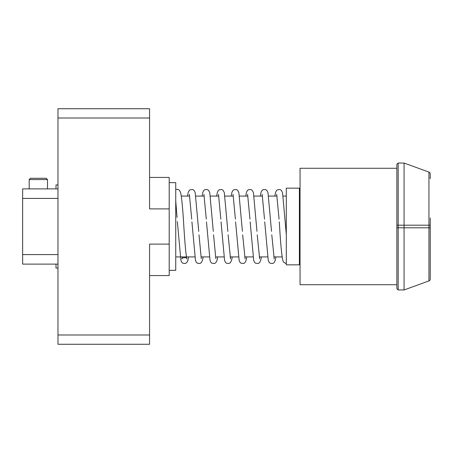 <?xml version="1.0" encoding="UTF-8"?>
<svg xmlns="http://www.w3.org/2000/svg" width="453" height="453" viewBox="0 0 453 453"><rect width="100%" height="100%" fill="white"/><g stroke="black" fill="none" stroke-linecap="round" stroke-linejoin="round"><path stroke-width="0.68" d="M30.498 178.284L46.2 178.284L47.508 179.592L29.19 179.592L30.498 178.284M430.237 217.995L430.237 235.005M286.302 188.165L286.302 264.835L299.388 264.835L299.388 188.165L286.302 188.165M169.196 182.667L175.741 182.667L175.741 270.333L169.196 270.333M56.008 188.884L56.008 184.92L57.978 184.92M57.978 268.08L56.008 268.08L56.008 264.116M149.569 118.007L149.569 108.737L57.978 108.737L57.978 118.007L149.569 118.007L149.569 208.884L169.196 208.884L169.196 244.116L149.569 244.116L149.569 344.263L57.978 344.263L57.978 334.994L149.569 334.994M57.978 334.994L57.978 118.007M149.569 177.434L169.196 177.434L169.196 208.884M169.196 244.116L169.196 275.566L149.569 275.566M57.978 264.116L22.65 264.116L22.65 188.884L57.978 188.884M57.978 254.592L22.65 254.592M57.978 198.408L22.65 198.408M430.237 279.059A1.965 1.965 0 0 1 428.946 280.905A1.965 1.965 0 0 0 430.237 279.059A1.965 1.965 0 0 1 428.946 280.905L404.065 289.96L404.065 163.04L428.946 172.095A1.965 1.965 0 0 1 430.237 173.941A1.965 1.965 0 0 0 428.946 172.095L428.946 225.192L430.237 225.192L430.237 279.059A1.965 1.965 0 0 1 428.946 280.905L404.065 289.96L398.176 289.96L396.868 288.652L396.868 164.348L398.176 163.04L396.868 164.348M430.237 173.941L430.237 178.742M430.237 274.258L430.237 225.192M404.065 163.04L398.176 163.04L398.176 289.96M396.868 284.727L300.045 284.727L300.045 168.273L396.868 168.273M430.237 227.808L428.946 227.808L428.946 225.192L396.868 225.192M428.946 280.905L428.946 227.808L396.868 227.808M29.19 188.884L29.19 179.592M47.508 188.884L47.508 179.592M286.302 263.663L283.669 262.31L282.78 260.305C281.636 254.614 280.571 243.346 279.592 226.5L279.258 221.862M286.307 234.456L282.547 192.678L281.387 190.368L280.016 189.496L277.4 189.784L276.387 190.696L275.537 192.57L274.846 196.081M275.928 256.919L275.265 260.322L274.11 262.632L272.74 263.504L270.124 263.216L269.11 262.304L268.255 260.43L264.705 221.862M271.528 231.358L267.989 192.678L266.828 190.368L265.458 189.496L262.842 189.784L261.828 190.696L260.979 192.57L260.288 196.081M261.37 256.919L260.713 260.322L259.552 262.632L258.182 263.504L255.566 263.216L254.552 262.304L253.703 260.43L250.147 221.862M256.976 231.358L253.431 192.678L252.276 190.368L250.905 189.496L248.284 189.784L247.276 190.696L246.421 192.57L245.73 196.081M246.817 256.919L246.155 260.322L244.994 262.632L243.623 263.504L241.007 263.216L239.994 262.304L239.144 260.43L235.588 221.862M242.417 231.358L238.878 192.678L237.717 190.368L236.347 189.496L233.731 189.784L232.717 190.696L231.862 192.57L231.177 196.081M232.259 256.919L231.596 260.322L230.441 262.632L229.071 263.504L226.449 263.216L225.441 262.304L224.586 260.43L221.036 221.862M227.859 231.358L224.32 192.678L223.159 190.368L221.789 189.496L219.173 189.784L218.159 190.696L217.31 192.57L216.619 196.081M217.7 256.919L217.044 260.322L215.883 262.632L214.512 263.504L211.896 263.216L210.883 262.304L210.028 260.43L206.477 221.862M213.301 231.358L209.762 192.678L208.607 190.368L207.236 189.496L204.614 189.784L203.607 190.696L202.751 192.57L202.061 196.081M203.148 256.919L202.485 260.322L201.325 262.632L199.954 263.504L197.338 263.216L196.325 262.304L195.475 260.43L191.919 221.862M198.748 231.358L195.209 192.678L194.048 190.368L192.678 189.496L190.062 189.784L189.048 190.696L188.193 192.57L187.508 196.081M188.59 256.919L187.927 260.322L186.772 262.632L185.402 263.504L182.78 263.216L181.766 262.304L180.917 260.43L177.344 221.613M182.378 256.919L181.93 258.963C181.466 257.78 186.913 256.806 186.885 258.963L186.557 257.593C185.662 251.721 184.756 241.358 183.844 226.5C182.859 209.626 181.795 198.352 180.651 192.678L179.49 190.368C178.233 189.263 176.981 189.026 175.741 189.66M299.388 196.081L300.045 196.081M181.313 196.081L189.654 196.081M195.866 196.081L204.246 196.081M210.424 196.081L218.771 196.081M224.982 196.081L233.329 196.081M239.535 196.081L247.882 196.081M254.093 196.081L262.44 196.081M268.652 196.081L276.998 196.081M283.204 196.081L286.302 196.081M175.741 256.919L194.784 256.919M200.996 256.919L209.343 256.919M215.549 256.919L223.895 256.919M230.107 256.919L238.454 256.919M244.665 256.919L253.012 256.919M259.224 256.919L267.564 256.919M273.776 256.919L282.123 256.919M299.388 256.919L300.045 256.919M276.715 194.326L279.065 219.127M271.777 234.818L274.224 258.957M262.157 194.326L264.507 219.127M257.219 234.818L259.671 258.957M247.598 194.326L249.954 219.127M242.661 234.818L245.113 258.957M233.04 194.326L235.396 219.127M228.108 234.818L230.554 258.957M218.488 194.326L220.838 219.127M213.55 234.818L215.838 258.674M203.929 194.326L206.285 219.127M198.992 234.818L201.279 258.674M189.371 194.326L191.727 219.127M177.049 217.434L175.741 200.951"/></g></svg>
